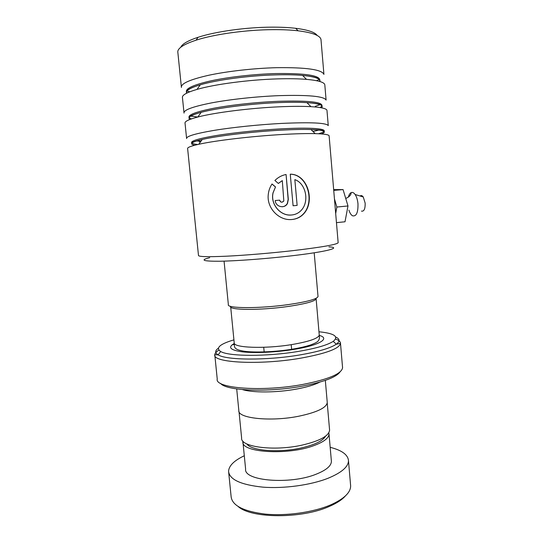 <?xml version="1.0" encoding="UTF-8"?>
<svg xmlns="http://www.w3.org/2000/svg" width="543" height="543" viewBox="0 0 543 543"><rect width="100%" height="100%" fill="white"/><g stroke="black" fill="none" stroke-linecap="round" stroke-linejoin="round"><path stroke-width="0.81" d="M325.508 436.205C322.827 440.991 314.478 444.961 300.462 448.124C278.213 453.025 250.893 450.622 246.841 443.916M329.54 429.493L329.594 430.131C328.936 436.022 319.603 441.059 301.603 445.226C273.489 451.43 240.182 446.882 241.621 438.018L239.015 411.587M316.08 298.311C316.413 300.87 307.134 303.585 288.258 306.449C260.375 310.515 228.108 310.216 230.626 306.333M224.069 261.135L228.359 304.643C226.37 308.533 259.927 308.702 288.815 304.521C307.311 301.765 317.051 299.098 318.022 296.532L318.001 296.268M319.739 382.15C314.54 384.851 306.795 387.159 296.512 389.073C276.903 392.718 252.671 392.867 242.538 389.589M233.924 339.857C219.813 344.065 215.395 347.948 220.675 351.504C228.542 356.493 266.966 356.724 298.27 351.436C315.822 348.45 327.47 345.09 333.219 341.357C339.11 336.558 334.386 333.361 319.026 331.78M340.067 371.867C336.307 377.242 323.676 382.007 302.166 386.161C267.624 392.657 225.576 390.756 220.546 383.358M214.852 355.427L217.234 379.028C214.546 388.293 262.072 392.107 302.77 384.444C328.372 379.401 341.642 373.828 342.579 367.74L342.524 367.109M327.212 401.949L327.259 402.512C326.533 407.732 317.105 412.293 298.983 416.176C270.672 421.979 237.271 418.32 238.825 410.454L236.7 388.924M345.362 495.963C342.036 499.777 336.633 503.293 329.153 506.504C301.806 518.857 251.538 518.585 238.302 506.646M228.705 472.6L231.114 496.567C232.051 505.553 243.495 511.404 265.452 514.126C286.521 516.135 313.141 512.348 330.382 505.01C343.889 499.003 350.642 492.63 350.642 485.89L350.554 484.865M242.959 441.188L242.925 441.737C240.705 452.475 287.396 455.611 313.732 445.674C323.784 441.968 328.875 438.086 329.01 434.02L328.807 432.785M242.999 442.518L245.606 469.016C243.522 480.942 290.118 484.919 316.291 474.141C326.275 470.129 331.311 465.86 331.4 461.34L331.339 460.634M244.302 455.753C234.121 460.566 228.874 465.758 228.576 471.338C229.438 479.55 240.861 484.824 262.846 487.139C283.955 488.809 310.677 485.123 328.02 478.274C341.615 472.661 348.43 466.776 348.477 460.607C347.9 454.695 341.798 450.262 330.171 447.317M328.915 246.855C342.233 247.567 326.9 251.735 291.611 255.807C266.728 258.719 236.802 260.959 219.854 261.237C203.062 261.339 199.675 260.151 209.693 257.667M329.139 136.049L329.119 135.784C328.685 134.603 324.028 133.89 315.164 133.632C306.829 133.435 295.962 133.714 282.564 134.474C252.19 136.178 215.103 140.576 198.779 144.275C190.79 146.067 187.077 147.547 187.64 148.714L198.48 255.407C198.304 256.764 207.684 257.029 226.628 256.194C245.205 255.291 271.12 253.126 293.023 250.628C321.721 247.221 336.769 244.588 338.153 242.728L338.14 242.551M180.778 47.234C182.204 43.949 187.973 40.63 198.093 37.284C215.578 31.521 246.237 27.238 271.771 27.157C280.785 27.109 288.754 27.489 295.677 28.304C307.833 29.831 315.008 32.227 317.207 35.485M321.035 40.148L320.981 39.476C320.126 35.505 312.503 32.614 298.1 30.795C290.878 29.967 282.557 29.587 273.122 29.648C246.407 29.763 214.275 34.229 196.043 40.189C183.025 44.519 176.964 48.673 177.88 52.637L181.342 86.751M312.985 131.474L319.338 129.987M326.995 110.691L328.257 125.616C326.465 122.84 310.901 122.107 281.566 123.417C259.201 124.591 232.927 127.306 214.275 130.354C195.276 133.592 186.059 136.334 186.609 138.567M315.293 106.313L320.37 104.595M324.843 85.176L326.099 100.088C324.212 96.281 308.539 94.801 279.061 95.643C256.601 96.518 230.246 99.362 211.58 102.885C192.575 106.659 183.385 110.066 184.023 113.1M326.967 110.317C326.438 108.525 321.103 107.304 310.949 106.666C302.763 106.204 292.473 106.238 280.066 106.774C250.608 108.016 214.75 112.557 197.808 117.023C188.659 119.433 184.41 121.523 185.054 123.309L186.561 138.146M316.583 80.703L319.311 79.434M320.981 39.476L323.927 74.405C321.951 69.552 306.157 67.318 276.543 67.685C253.981 68.262 227.544 71.235 208.865 75.233C189.846 79.549 180.697 83.629 181.416 87.477M324.802 84.694C324.171 82.197 318.076 80.418 306.51 79.366C298.575 78.715 288.924 78.552 277.554 78.891C249.054 79.699 214.485 84.294 196.994 89.412C186.568 92.48 181.722 95.256 182.462 97.747L183.962 112.523M294.835 179.618C305.675 183.29 309.32 200.516 302.03 209.415C298.921 213.223 294.849 215.103 289.819 215.055C279.469 215.042 270.38 203.557 273.122 192.724L275.505 186.955L272.016 183.982C269.885 187.226 268.629 190.783 268.256 194.645C266.688 207.562 278.138 219.874 290.227 219.589C296.064 219.501 300.795 217.302 304.413 213.005C315.096 200.401 307.481 174.14 290.261 174.174L293.091 205.77L297.136 205.397L294.835 179.618L297.136 205.397M282.299 180.609L283.826 200.958C282.075 202.81 280.69 202.539 279.659 200.143L275.22 200.543C275.532 206.964 284.817 209.062 287.505 203.394L288.313 199.369L286.073 174.493C281.865 175.308 278.131 177.303 274.894 180.473L278.349 183.459L282.299 180.609L278.308 183.419M196.315 140.942L200.991 141.214M190.539 116.066L197.727 117.044M186.887 91.027L189.792 91.794M283.697 200.978C281.96 202.817 280.582 202.546 279.564 200.157L279.659 200.143M279.564 200.157L275.22 200.543M282.312 206.768C284.532 206.516 286.209 205.403 287.342 203.421L288.157 199.383L286.073 174.493M290.885 219.582C296.322 219.284 300.741 217.112 304.134 213.06C314.777 200.53 307.216 174.317 290.267 174.215M296.926 205.41L293.091 205.77M291.028 215.048C280.317 216.005 270.149 204.087 273.068 192.711L275.505 186.955M275.423 186.968L271.989 184.023M361.448 211.112C364.027 211.621 365.269 208.967 365.161 203.136L363.26 196.973C362.188 195.528 361.129 195.202 360.077 196.003M348.911 210.155C349.855 213.06 351.056 214.94 352.529 215.802C356.337 216.637 358.156 212.639 357.98 203.822C357.599 199.905 356.656 196.797 355.136 194.503C353.764 192.595 352.387 191.991 350.995 192.697C349.835 193.376 348.959 194.849 348.362 197.123M333.667 189.622L343.067 189.588L333.735 190.396M334.447 198.874L336.85 207.032L335.689 213.562M343.067 189.588L347.988 205.973L336.85 207.032M347.988 205.973L345.015 221.775L336.456 222.65M319.277 334.624L319.304 334.99C318.449 338.364 309.259 341.567 291.727 344.588C264.414 349.129 232.479 347.764 234.196 342.667L230.68 306.89M319.325 335.411C330.619 338.445 319.501 345.362 293.627 349.454C276.088 352.298 255.054 353.276 242.68 351.891C230.273 350.181 227.456 347.391 234.23 343.522M335.594 339.049C338.866 340.244 340.502 341.683 340.502 343.359C339.484 348.599 326.119 353.554 300.401 358.231C259.513 365.344 211.946 362.69 214.777 354.694L218.137 354.864C226.255 360.253 266.715 360.6 299.661 354.966C318.117 351.789 330.327 348.206 336.287 344.214C340.122 341.391 339.959 339.008 335.784 337.067M214.784 354.599C214.96 353.167 216.324 351.681 218.89 350.154M232.004 344.941L234.943 344.106M218.334 348.239C214.892 350.703 214.824 352.909 218.137 354.864L220.675 351.504M321.51 133.938C327.504 131.555 324.008 130.082 311.024 129.533C303.177 129.288 293.003 129.512 280.493 130.191C252.156 131.718 217.634 135.872 202.254 139.476C191.265 142.103 188.774 144.024 194.788 145.225M321.504 107.826C324.096 105.267 319.236 103.537 306.917 102.634C299.22 102.152 289.589 102.152 278.009 102.627C250.52 103.733 217.146 108.009 201.195 112.32C190.837 115.15 187.091 117.526 189.948 119.44M319.949 81.538C320.648 78.667 314.865 76.631 302.594 75.423C295.148 74.771 286.113 74.588 275.505 74.886C248.904 75.586 216.732 79.902 200.286 84.81C190.016 87.905 185.455 90.701 186.609 93.206M318.483 133.754C333.741 129.573 318.076 126.763 280.378 128.895C258.821 130.082 233.456 132.73 215.924 135.587C198.093 138.635 190.043 141.119 191.788 143.026M191.794 143.04C192.589 143.671 194.57 144.16 197.747 144.506M321.958 105.912C322.691 101.955 308.003 100.428 277.887 101.324C256.398 102.22 231.175 104.962 213.643 108.274C195.813 111.817 187.64 114.94 189.14 117.627M189.229 117.736L191.285 118.951M320.112 107.575L321.884 106.048M319.847 80.33C320.051 75.409 305.234 73.162 275.382 73.57C253.981 74.181 228.908 77.011 211.39 80.744C193.559 84.776 185.258 88.523 186.487 91.998M186.704 92.358L187.213 92.907M319.304 81.348L319.671 80.792M263.722 347.289L264.203 352.38M327.225 403.001L329.594 430.131M316.135 298.847L319.379 336.653C319.664 338.045 319.264 339.497 318.164 340.997C317.499 341.628 316.942 342.592 310.297 345.063C305.533 346.57 299.811 347.9 293.139 349.047C276.197 351.932 254.606 352.794 243.929 351.199C233.585 349.502 234.59 347.031 234.257 344.337L234.209 342.945M314.193 252.794L318.022 296.532M342.579 367.74L340.502 343.359L336.287 344.214L333.219 341.357M325.325 380.385L327.259 402.512M291.204 344.669L291.672 349.76M329.01 434.02L331.4 461.34M348.477 460.607L350.642 485.89M315.164 133.632L311.024 129.533C319.345 129.77 323.682 130.327 324.022 131.202M310.949 106.666L306.917 102.634C316.454 103.245 321.429 104.276 321.856 105.736M306.51 79.366L302.594 75.423C313.46 76.427 319.155 77.988 319.678 80.113M196.994 89.412L200.286 84.81C190.505 87.708 185.971 90.206 186.683 92.31M197.808 117.023L201.195 112.32C192.616 114.587 188.638 116.433 189.269 117.872M198.779 144.275L202.254 139.476C194.761 141.16 191.285 142.429 191.835 143.284M295.677 28.304L298.1 30.795M329.119 135.784L338.153 242.728M200.184 142.334L198.908 141.119M198.093 37.284L196.043 40.189M350.995 192.697L351.07 193.07C351.321 193.627 350.283 196.729 345.721 198.419M363.26 196.973L355.136 194.503"/></g></svg>
